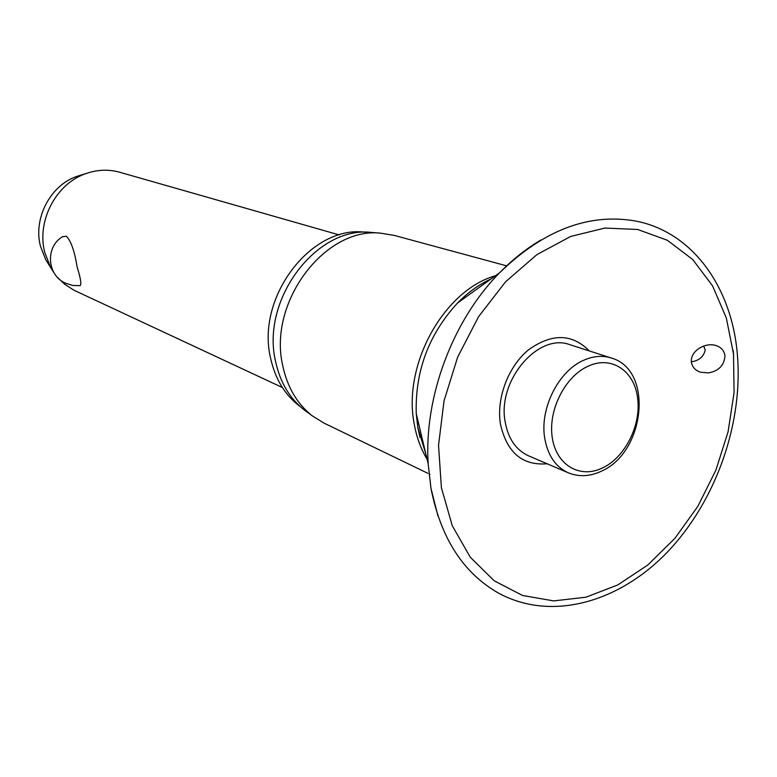 <?xml version="1.0" encoding="UTF-8"?>
<svg xmlns="http://www.w3.org/2000/svg" width="777" height="777" viewBox="0 0 777 777"><rect width="100%" height="100%" fill="white"/><g stroke="black" fill="none" stroke-linecap="round" stroke-linejoin="round"><path stroke-width="1.17" d="M691.336 362.072C690.306 350.835 705.293 342.133 715.753 345.483C720.998 347.066 724.077 350.476 724.98 355.701C724.319 365.336 718.774 371.066 708.342 372.921L700.621 372.232C695.396 370.571 692.307 367.191 691.336 362.072M589.296 350.932C572.309 333.663 552.224 333.158 529.03 349.436C508.508 365.87 496.241 397.795 500.417 423.941C506.779 452.544 522.358 465.821 547.154 463.772M691.316 361.839C699.135 360.645 703.768 356.672 705.215 349.903L703.671 346.066M506.653 265.851L394.318 235.421L380.749 233.187C324.854 226.729 267.638 302.593 282.799 365.938C287.441 387.49 297.338 404.176 312.48 415.996L324.194 423.203L427.719 473.242M373.805 232.614L370.988 232.381C316.404 226.097 260.742 299.796 275.573 361.431C280.128 382.41 289.792 398.669 304.584 410.207L306.866 411.878M365.384 232.265C311.626 224.679 255.818 297.096 270.561 357.993C275.194 379.137 285.091 395.347 300.272 406.624M505.147 421.833C497.115 380.507 538.5 332.265 570.114 344.765L611.208 357.974C602.709 355.322 593.783 355.983 584.421 359.945C558.993 370.231 539.636 408.003 544.677 437.898C547.639 455.293 555.526 466.928 568.317 472.814L528.622 455.856C515.996 450.058 508.168 438.714 505.147 421.833M339.335 234.955L119.687 172.241C108.537 169.133 97.251 169.6 85.81 173.64C55.934 183.702 36.325 221.309 44.823 252.651L50.709 267.647L54.769 273.951M62.413 236.82L66.317 236.189C70.93 240.783 74.514 250.913 77.04 266.569C80.721 278.535 81.702 284.897 79.973 285.654L72.717 285.441L65.773 283.304C46.814 275.476 45.027 246.435 62.947 236.49M81.74 174.893L76.836 176.398C50.311 185.344 32.974 218.59 40.511 246.367L45.736 259.664L48.456 264.025M57.537 277.399L64.54 284.149L73.941 290.209L282.362 387.509M540.899 240.006C526.32 248.601 512.538 259.537 499.562 272.814C452.602 320.328 423.853 397.28 428.185 463.947L430.963 488.277L437.898 515.821M733.614 354.953L733.197 350.398M733.527 354.079L726.32 317.958L712.587 285.897L692.705 259.508L667.394 240.287L637.674 229.487L604.894 228.049L570.697 236.441L536.956 254.584L505.613 281.76L478.622 316.589L457.653 357.109L444.026 400.913L438.539 445.357L441.404 487.771L452.272 525.738L470.289 557.245L494.211 580.798L522.533 595.473L553.632 600.903L585.907 597.212L617.793 584.935L647.892 564.928L674.941 538.286L697.882 506.283L715.821 470.318L728.059 431.905L734.071 392.618L733.527 354.079M491.113 278.894C479.059 284.46 467.871 292.502 457.527 303.03C428.797 334.285 415.035 371.134 416.249 413.568L417.89 427.806L425.786 453.817M495.571 275.68C443.764 290.316 402.311 365.151 414.267 424.223C416.608 437.305 420.872 448.96 427.059 459.168M637.616 398.329C634.76 371.241 611.742 355.332 588.616 365.996C565.374 375.874 547.989 409.848 552.233 437.412C556.128 465.132 579.953 478.982 602.389 467.987C624.922 457.74 641.394 425.019 637.616 398.329M737.14 352.049C743.948 421.484 716.617 500.097 668.065 551.359C619.599 602.379 551.214 622.056 498.106 592.89C463.073 572.717 440.695 537.878 430.992 488.383L428.185 463.947L416.249 413.568L417.803 427.486L419.988 437.509M737.111 351.777C730.914 286.723 692.705 232.653 636.887 221.27C589.704 212.519 543.929 229.701 499.562 272.814L457.527 303.03C467.987 292.375 479.059 284.411 490.743 279.157M370.988 232.381L380.749 233.187M601.447 471.153C645.133 452.379 653.991 369.862 611.208 357.974M76.836 176.398L85.81 173.64M45.736 259.664L50.709 267.647M601.116 471.318C589.801 476.563 578.875 477.059 568.317 472.814M304.584 410.207L312.48 415.996M429.934 474.31L428.972 473.853"/></g></svg>
